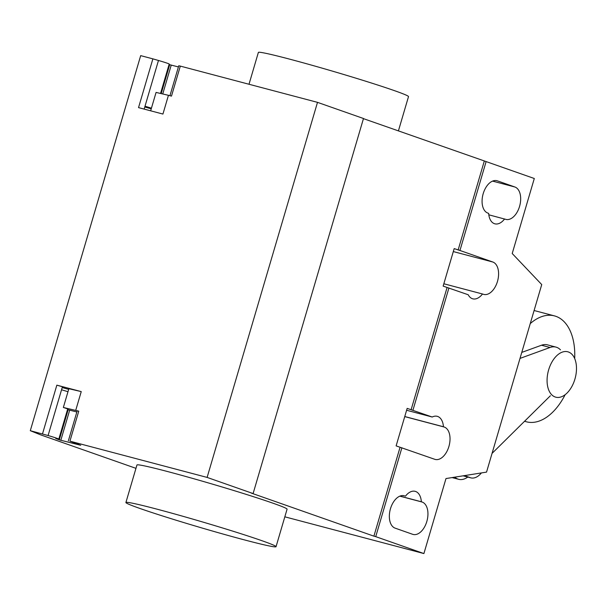 <?xml version="1.0" encoding="UTF-8"?>
<svg xmlns="http://www.w3.org/2000/svg" width="606" height="606" viewBox="0 0 606 606"><rect width="100%" height="100%" fill="white"/><g stroke="black" fill="none" stroke-linecap="round" stroke-linejoin="round"><path stroke-width="0.91" d="M568.405 351.98A23.475 13.9 104.8 0 0 567.777 351.783A23.475 13.9 104.8 0 0 548.491 370.395A23.475 13.9 104.8 0 0 555.157 396.983A23.475 13.9 104.8 0 0 555.785 397.18A23.475 13.9 104.8 0 0 575.071 378.568A23.475 13.9 104.8 0 0 568.405 351.98M481.429 472.922A19.263 11.408 -75.2 0 1 470.794 477.854A19.263 11.408 -75.2 0 1 469.809 477.505L464.438 475.619M463.332 475.793L469.809 477.505M574.685 358.563A54.775 32.429 104.8 0 0 555.899 316.332A54.775 32.429 104.8 0 0 554.437 315.885A54.775 32.429 104.8 0 0 530.25 323.604M524.614 421.215A54.775 32.429 104.8 0 0 524.985 421.352A54.775 32.429 104.8 0 0 526.447 421.799A54.775 32.429 104.8 0 0 565.14 394.703M520.009 358.411L550.051 347.48A24.982 14.786 -75.2 0 1 555.967 347.109L547.43 344.852A24.982 14.786 104.8 0 0 541.514 345.231L521.774 352.404M555.967 347.109A24.982 14.786 -75.2 0 1 560.474 349.859M550.384 395.748L492.049 453.402M467.794 477.058A23.778 14.074 -75.2 0 1 458.666 479.308A23.778 14.074 -75.2 0 1 454.833 477.149M398.4 130.934L408.505 96.619A78.25 2.969 -163.6 0 0 394.408 90.635A78.25 2.969 -163.6 0 0 310.833 64.933A78.25 2.969 -163.6 0 0 258.368 52.434L249.005 84.257M261.943 540.711A78.25 2.969 -163.6 0 0 178.369 515.002A78.25 2.969 -163.6 0 0 125.904 502.503A78.25 2.969 -163.6 0 0 140.001 508.487A78.25 2.969 -163.6 0 0 223.576 534.197A78.25 2.969 -163.6 0 0 276.041 546.688A78.25 2.969 -163.6 0 0 261.943 540.711M125.904 502.503L136.948 464.999A78.25 2.969 16.4 0 1 189.405 477.498A78.25 2.969 16.4 0 1 272.98 503.2A78.25 2.969 16.4 0 1 287.077 509.184L276.041 546.688M405.444 496.178A16.824 9.961 -75.2 0 1 415.155 491.33A16.824 9.961 -75.2 0 1 421.352 501.768L422.155 502.048A16.824 9.961 -75.2 0 1 426.935 521.099A16.824 9.961 -75.2 0 1 413.11 534.439A16.824 9.961 -75.2 0 1 412.663 534.303L395.142 528.152A16.824 9.961 -75.2 0 1 390.362 509.093A16.824 9.961 -75.2 0 1 404.187 495.753A16.824 9.961 -75.2 0 1 404.641 495.897L403.195 495.579M421.352 501.768L399.945 496.109M504.586 218.971A16.824 9.961 -75.2 0 1 494.867 223.819A16.824 9.961 -75.2 0 1 488.671 213.38L487.868 213.1A16.824 9.961 -75.2 0 1 483.088 194.049A16.824 9.961 -75.2 0 1 496.912 180.709A16.824 9.961 -75.2 0 1 497.359 180.846L514.88 186.996A16.824 9.961 -75.2 0 1 519.66 206.055A16.824 9.961 -75.2 0 1 505.836 219.395A16.824 9.961 -75.2 0 1 505.389 219.251L488.815 214.804M284.828 516.82L423.905 553.566L445.986 478.551L486.542 472.112L541.734 284.578L512.214 253.52L534.295 178.505L486.118 161.582L459.954 250.475L492.807 262.012A16.824 9.961 -75.2 0 1 497.579 281.063A16.824 9.961 -75.2 0 1 483.762 294.402A16.824 9.961 -75.2 0 1 483.308 294.266L482.505 293.986A16.824 9.961 -75.2 0 1 472.794 298.826A16.824 9.961 -75.2 0 1 468.211 294.751L443.145 286.108L454.182 248.604L459.954 250.475M432.222 417.026A16.824 9.961 -75.2 0 1 437.237 416.322A16.824 9.961 -75.2 0 1 443.433 426.753L444.236 427.033A16.824 9.961 -75.2 0 1 449.016 446.092A16.824 9.961 -75.2 0 1 435.191 459.431A16.824 9.961 -75.2 0 1 434.737 459.295L396.119 445.887L407.164 408.376L432.222 417.026L406.611 410.254M404.763 416.534L443.433 426.753M443.834 283.767L482.505 293.986M411.103 409.762L447.092 287.494M448.917 287.979L412.928 410.247M486.118 161.582L363.448 118.647M458.128 249.99L484.285 161.098M401.892 447.751L375.735 536.643L373.902 536.158L400.066 447.273M423.905 553.566L375.735 536.643M135.964 468.34L40.549 434.82L30.3 430.692L140.683 55.631L152.879 58.858L138.532 107.61L162.931 114.057L168.445 95.309L171.483 96.112L180.315 66.107L178.755 65.766L169.922 95.771M373.902 536.158L251.27 493.079L253.103 493.564L363.486 118.503L317.499 102.353L180.315 66.107M67.622 409.194A10.567 0.401 16.4 0 0 68.031 409.202A10.567 0.401 16.4 0 0 63.35 407.467L68.872 388.711L81.242 391.605L56.843 385.158L62.433 386.772L61.547 389.779A10.173 0.386 16.4 0 1 67.978 391.734M62.213 387.514A10.173 0.386 -163.6 0 0 68.683 389.347M253.103 493.564L207.116 477.414L69.932 441.16L80.727 445.274L60.009 440.07L55.76 438.486A10.173 0.386 -163.6 0 0 58.82 439.092A10.173 0.386 -163.6 0 0 48.086 435.532L30.3 430.692M56.843 385.158L42.496 433.911M67.508 409.595L68.122 409.807M59.305 439.767L68.137 409.762L76.856 411.989M68.364 440.827L77.197 410.823L78.765 411.156L63.35 407.467M81.242 391.605L75.72 410.353M207.116 477.414L317.499 102.353M178.406 66.933L169.695 64.713L161.188 93.612M169.68 64.759L169.059 64.539M160.545 93.46L169.21 64.031A10.173 0.386 -163.6 0 0 158.469 60.471L152.879 58.858M144.16 109.103L145.001 106.232A10.173 0.386 16.4 0 1 151.432 108.186M151.25 108.807A10.173 0.386 16.4 0 1 144.789 106.967M168.445 95.309L156.075 92.415L150.659 110.815M541.514 345.231L550.051 347.48M422.155 502.048L399.839 496.155M404.641 495.897L403.732 495.655M497.359 180.846L496.458 180.603M514.88 186.996L492.564 181.103M404.74 416.602L444.236 427.033M453.311 251.573L492.807 262.012M61.547 389.779L48.086 435.532M60.873 440.107L69.705 410.095M69.932 441.16L78.765 411.156M145.001 106.232L158.469 60.471M171.256 65.047L162.741 93.975M463.135 475.831L470.794 477.854M534.098 310.514L554.437 315.885M524.538 421.299L526.447 421.799M452.114 477.581L458.666 479.308M58.82 439.092L67.683 408.982"/></g></svg>
